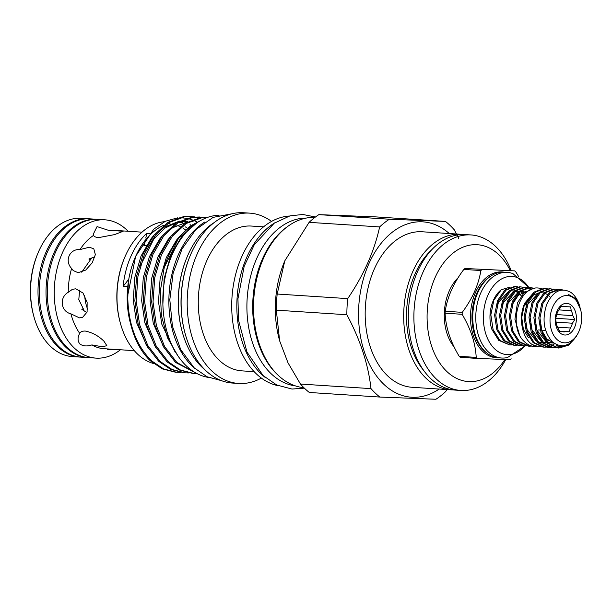 <?xml version="1.0" encoding="UTF-8"?>
<svg xmlns="http://www.w3.org/2000/svg" width="612" height="612" viewBox="0 0 612 612"><rect width="100%" height="100%" fill="white"/><g stroke="black" fill="none" stroke-linecap="round" stroke-linejoin="round"><path stroke-width="0.92" d="M535.921 346.262A2.808 2.088 92.8 0 1 534.934 346.537A2.808 2.088 92.8 0 1 534.911 346.537L534.704 346.53C530.971 346.247 527.613 344.701 524.629 341.886C507.861 327.734 518.043 285.391 538.506 288.053L541.482 288.558M97.43 219.341A69.286 46.168 93.7 0 0 96.803 219.295L90.079 218.859A69.286 46.168 93.7 0 0 47.484 251.846A69.286 46.168 93.7 0 0 81.098 357.148L87.822 357.584A69.286 46.168 93.7 0 0 88.449 357.615M96.803 219.295A69.286 46.168 93.7 0 0 54.208 252.282A69.286 46.168 93.7 0 0 87.822 357.584M142.007 232.162L111.751 230.196A59.379 39.558 93.7 0 0 108.148 230.211L97.056 226.593L93.345 234.059L93.567 235.383A59.379 39.558 93.7 0 0 80.027 249.558C69.684 248.656 64.222 260.796 71.612 268.461A59.379 39.558 93.7 0 0 68.238 292.284C59.05 297.577 60.726 311.454 70.916 313.834A59.379 39.558 93.7 0 0 79.682 333.341C77.487 337.434 77.548 340.983 79.851 343.975C83.041 346.208 87.049 346.522 91.884 344.923L101.806 346.683L106.886 345.765L103.986 341.228C98.578 335.912 92.366 332.523 85.351 331.069C82.505 330.947 80.616 331.704 79.682 333.341L79.392 333.968M93.567 235.383C94.087 236.63 95.77 237.372 98.601 237.617L114.498 234.625L123.15 231.275L108.148 230.211M71.612 268.461L73.226 270.573L78.091 272.692L85.734 270.068L92.167 262.854L95.357 254.646L93.82 248.87L89.444 247.21L80.027 249.558M70.916 313.834L79.422 317.865L82.513 317.475L87.095 312.021L87.126 302.336L82.98 293.003L75.811 288.81L72.499 289.277L68.238 292.284M128.115 231.26A69.286 46.168 93.7 0 0 126.799 229.959A69.286 46.168 93.7 0 0 105.012 219.83A69.286 46.168 93.7 0 0 57.054 268.752A69.286 46.168 93.7 0 0 74.251 347.983A69.286 46.168 93.7 0 0 96.03 358.119A69.286 46.168 93.7 0 0 120.419 349.766M94.891 256.849L88.908 259.006L90.148 260.184L81.702 272.195M79.682 290.042L78.795 299.536L83.263 308.731L81.786 309.259L86.896 312.633M107.658 348.939L107.697 349.506L115.852 349.467M84.119 311.11A40.216 26.79 -86.3 0 1 83.263 308.731M90.148 260.184A40.216 26.79 -86.3 0 1 92.313 257.545M105.012 219.83L98.058 219.379A69.286 46.168 93.7 0 0 50.092 268.301A69.286 46.168 93.7 0 0 67.289 347.532A69.286 46.168 93.7 0 0 89.077 357.668L96.03 358.119M89.428 218.821A69.286 46.168 93.7 0 0 88.778 218.775L81.358 218.293A69.286 46.168 93.7 0 0 37.722 253.705A69.286 46.168 93.7 0 0 33.691 315.823A69.286 46.168 93.7 0 0 50.589 346.446A69.286 46.168 93.7 0 0 72.377 356.582L79.797 357.064A69.286 46.168 93.7 0 0 80.447 357.094M88.778 218.775A69.286 46.168 93.7 0 0 40.813 267.696A69.286 46.168 93.7 0 0 58.018 346.928A69.286 46.168 93.7 0 0 79.797 357.064M33.691 315.823L33.385 314.675A66.792 44.5 -86.3 0 1 37.278 254.799L37.722 253.705M146.291 245.657L143.965 245.504A93.506 62.302 -86.3 0 0 145.327 240.172M445.108 313.199A50.804 33.851 -86.3 0 1 445.154 312.219A50.804 33.851 -86.3 0 1 445.207 311.248L462.244 312.357C472.38 298.702 478.592 284.756 480.864 270.535L463.835 269.425C453.546 283.081 447.341 297.019 445.207 311.248L445.108 313.199C445.704 327.275 450.401 341.649 459.184 356.299L476.213 357.408C475.478 343.324 470.789 328.958 462.137 314.3L445.108 313.199M476.213 357.408A50.804 33.851 93.7 0 0 477.284 358.425L460.255 357.316A50.804 33.851 -86.3 0 1 459.184 356.299M462.244 312.357A50.804 33.851 93.7 0 0 462.182 313.329A50.804 33.851 93.7 0 0 462.137 314.3M511.165 358.777A50.804 33.851 93.7 0 1 509.987 359.703L477.284 358.425M528.883 287.441L512.955 273.64A42.916 28.596 93.7 0 0 507.218 272.371L504.204 272.172A42.916 28.596 93.7 0 0 472.839 313.887A42.916 28.596 93.7 0 0 498.642 357.836L501.656 358.028A42.916 28.596 93.7 0 0 507.509 357.515L525.088 345.887M507.218 272.371A42.916 28.596 93.7 0 0 475.861 314.078A42.916 28.596 93.7 0 0 501.656 358.028M528.745 287.441A39.183 26.102 93.7 0 0 500.976 279.294A39.183 26.102 93.7 0 0 483.449 314.507A39.183 26.102 93.7 0 0 496.745 350.653A39.183 26.102 93.7 0 0 524.943 345.879M453.775 346.514A42.855 28.557 -86.3 0 1 444.35 312.036A42.855 28.557 -86.3 0 1 457.677 278.162M306.291 218.071A84.158 56.075 93.7 0 0 256.826 258.21A84.158 56.075 93.7 0 0 295.389 385.889M287.189 226.83A84.158 56.075 93.7 0 0 262.625 258.585A84.158 56.075 93.7 0 0 277.588 374.735M219.127 215.217A81.442 54.261 93.7 0 0 172.446 254.049A81.442 54.261 93.7 0 0 208.593 377.451M204.798 222.026A81.442 54.261 93.7 0 0 178.482 254.439A81.442 54.261 93.7 0 0 195.274 368.845M164.498 221.682A71.688 47.767 93.7 0 0 124.366 258.256A71.688 47.767 93.7 0 0 120.197 322.516A71.688 47.767 93.7 0 0 137.685 354.21A71.688 47.767 93.7 0 0 153.558 363.543M379.876 397.058L309.343 392.476A98.494 65.622 -86.3 0 1 304.768 388.543A98.494 65.622 -86.3 0 1 300.454 384.045L288 362.809L279.63 340.8L276.326 310.169A98.494 65.622 -86.3 0 1 277.19 294.035L284.802 260.819L309.106 222.347A98.494 65.622 -86.3 0 1 318.852 214.644L374.904 216.839L445.437 221.422L389.393 219.226A98.494 65.622 93.7 0 0 379.639 226.93C374.368 251.15 363.727 275.048 347.723 298.618A98.494 65.622 93.7 0 0 346.859 314.744C360.216 339.591 368.263 364.216 370.994 388.628A98.494 65.622 93.7 0 0 375.309 393.126A98.494 65.622 93.7 0 0 379.876 397.058L435.928 399.253A98.494 65.622 93.7 0 0 445.674 391.558L446.997 389.561M370.994 388.628L300.454 384.045M449.269 233.532A87.868 58.545 93.7 0 0 368.47 264.667A87.868 58.545 93.7 0 0 383.908 384.374A87.868 58.545 93.7 0 0 439.171 389.048M458.679 238.412L454.326 229.852A98.494 65.622 93.7 0 0 450.004 225.354A98.494 65.622 93.7 0 0 445.437 221.422M470.98 234.939L465.418 234.58A77.923 51.921 93.7 0 0 411.478 289.598A77.923 51.921 93.7 0 0 430.817 378.706A77.923 51.921 93.7 0 0 455.32 390.096L460.882 390.464A77.923 51.921 -86.3 0 1 436.387 379.065A77.923 51.921 -86.3 0 1 417.04 289.958A77.923 51.921 -86.3 0 1 470.98 234.939A77.923 51.921 -86.3 0 1 495.483 246.338A77.923 51.921 -86.3 0 1 511.188 270.649M505.726 359.588A77.923 51.921 -86.3 0 1 460.882 390.464M510.263 270.596A68.575 45.686 93.7 0 0 498.895 254.753A68.575 45.686 93.7 0 0 435.178 277.366A68.575 45.686 93.7 0 0 446.89 371.553A68.575 45.686 93.7 0 0 504.862 359.558M214.146 222.607A81.633 54.391 93.7 0 0 186.759 257.828A81.633 54.391 93.7 0 0 182.009 331.008A81.633 54.391 93.7 0 0 201.922 367.093A81.633 54.391 93.7 0 0 204.615 369.472M271.544 221.414A85.343 56.862 93.7 0 0 249.719 213.137L243.645 212.747A85.343 56.862 93.7 0 0 189.904 256.367A85.343 56.862 93.7 0 0 184.939 332.867A85.343 56.862 93.7 0 0 205.754 370.589A85.343 56.862 93.7 0 0 232.583 383.066L238.665 383.464A85.343 56.862 93.7 0 0 261.37 378.078M249.719 213.137A85.343 56.862 93.7 0 0 190.646 273.396A85.343 56.862 93.7 0 0 211.828 370.987A85.343 56.862 93.7 0 0 238.665 383.464M263.558 226.845L251.44 226.058A72.56 48.348 93.7 0 0 201.21 277.29A72.56 48.348 93.7 0 0 219.226 360.269A72.56 48.348 93.7 0 0 242.038 370.88L254.156 371.66M289.369 216.028A85.343 56.862 93.7 0 0 234.388 279.806A85.343 56.862 93.7 0 0 256.359 373.878A85.343 56.862 93.7 0 0 278.353 385.728M274.933 222.737A85.343 56.862 93.7 0 0 237.326 294.8A85.343 56.862 93.7 0 0 261.469 374.207A85.343 56.862 93.7 0 0 264.912 377.206M314.935 217.39A85.343 56.862 93.7 0 0 256.795 278.514A85.343 56.862 93.7 0 0 278.169 375.294A85.343 56.862 93.7 0 0 303.881 387.679M196.574 373.358L175.529 362.403L163.266 346.499L155.065 325.622L151.684 301.823L153.421 277.42L160.061 254.806L170.916 236.186L184.878 223.388L200.537 217.65L207.254 217.505M195.978 373.037L176.876 362.488L164.613 346.583L156.412 325.714L153.031 301.907L154.775 277.511L161.415 254.898L172.263 236.278L186.224 223.472L201.883 217.734L207.231 217.512M180.448 372.387L175.56 372.241L162.295 368.86L150.208 360.697A78.237 52.127 93.7 0 1 131.19 326.181A78.237 52.127 93.7 0 1 127.724 295.252L135.642 256.306L153.742 229.194L165.362 221.261L177.732 217.826M176.906 372.333L163.641 368.952L151.623 360.851C135.963 345.397 127.992 323.534 127.724 295.252M188.863 372.938L183.975 372.792L170.71 369.411L158.692 361.31L146.429 345.405L138.228 324.528L134.854 300.729L136.591 276.326L143.231 253.712L154.086 235.092L168.048 222.294L183.707 216.556L194.769 216.885M185.321 372.876L172.056 369.495L160.046 361.394L147.775 345.489L139.574 324.62L136.201 300.821L137.937 276.417L144.577 253.804L155.433 235.184L169.394 222.378L185.054 216.64L191.25 216.464M196.827 373.496L192.39 373.335L179.125 369.954L167.114 361.853L154.844 345.948L146.643 325.079L143.269 301.28L145.006 276.876L151.646 254.263L162.501 235.643L176.463 222.837L192.122 217.099L203.192 217.428M193.736 373.427L180.471 370.046L168.461 361.944L156.198 346.04L147.997 325.163L144.616 301.364L146.352 276.961L152.992 254.347L163.848 235.727L177.809 222.929L193.469 217.191L199.665 217.008M190.577 216.426L194.096 216.916M198.992 216.977L202.511 217.467M203.176 217.604L205.479 218.186M203.857 217.551L205.9 218.017M463.093 234.503A77.923 51.921 93.7 0 0 460.775 234.281L422.272 231.78A77.923 51.921 93.7 0 0 368.332 286.798A77.923 51.921 93.7 0 0 387.679 375.906A77.923 51.921 93.7 0 0 412.174 387.297L450.677 389.798A77.923 51.921 93.7 0 0 453.002 389.867M460.775 234.281A77.923 51.921 93.7 0 0 406.835 289.3A77.923 51.921 93.7 0 0 426.182 378.4A77.923 51.921 93.7 0 0 450.677 389.798M530.658 287.541L529.181 287.449L519.619 291.014L512.321 301.471L509.329 316.022L511.571 330.778L518.395 341.649L528.164 346.101L529.319 346.178L519.557 341.726L512.734 330.855L510.492 316.098L513.476 301.548L520.781 291.09L530.336 287.525L534.352 288.374M532.004 346.094L529.319 346.178M491.115 326.877L491.933 329.501L498.757 340.379L509.681 344.9L499.92 340.456L493.096 329.577L490.855 314.82L493.838 300.27L501.243 289.736A29.299 19.523 -86.3 0 0 493.425 300.24A29.299 19.523 -86.3 0 0 491.115 326.877M511.563 344.9L509.681 344.9M515.931 286.584L514.447 286.493L504.892 290.057L497.587 300.515L494.603 315.065L496.845 329.822L503.668 340.693L513.43 345.145L514.585 345.222L504.831 340.769L498 329.899L495.766 315.142L498.749 300.591L506.055 290.134L515.61 286.569L517.798 286.852M516.474 345.214L514.593 345.222M520.843 286.906L519.358 286.814L509.804 290.379L502.498 300.829L499.514 315.387L501.756 330.143L508.58 341.014L518.341 345.466L519.496 345.543L509.735 341.091L502.911 330.212L500.67 315.455L503.661 300.905L510.966 290.455L520.521 286.89L522.702 287.173M521.378 345.535L519.504 345.543M525.746 287.227L524.27 287.135L514.715 290.692L507.409 301.15L504.418 315.7L506.659 330.457L513.483 341.335L523.252 345.78L524.408 345.857L514.646 341.412L507.822 330.534L505.581 315.777L508.564 301.226L515.87 290.769L525.425 287.204L527.613 287.495M526.289 345.857L524.408 345.857M528.187 287.632L531.522 289.086M519.381 334.412L514.922 319.25L517.484 302.833L523.841 293.14L532.31 288.971M533.771 292.475L524.844 303.047C518.089 316.955 521.883 338.122 532.31 344.594A29.299 19.523 93.7 0 0 538.866 346.797A29.299 19.523 93.7 0 0 538.996 346.805M560.118 289.453L558.634 289.361L549.079 292.926L541.773 303.384L538.789 317.934L541.031 332.691L547.855 343.562L558.771 348.09M558.19 348.037L569.122 343.898M576.741 335.912L568.793 345.099L558.779 348.09L549.01 343.638L542.186 332.767L539.945 318.01L542.936 303.46L550.242 293.003L559.796 289.438L562.864 289.958M541.016 346.813L539.134 346.813L532.31 344.594M545.384 288.497L543.907 288.405L534.352 291.97L527.047 302.427L524.056 316.978L526.297 331.735L533.121 342.605L542.89 347.058L544.045 347.134L534.284 342.682L527.46 331.811L525.218 317.054L528.202 302.504L535.508 292.046L545.062 288.482L547.25 288.765M554.717 343.676L551.534 345.612M550.938 345.887L549.01 346.576M548.413 346.736L546.516 347.073M545.927 347.126L544.045 347.134M549.132 288.742L539.256 292.291L531.958 302.741L528.967 317.299L531.208 332.056L538.032 342.927L547.801 347.379M557.823 345.199L553.921 346.897M553.324 347.058L551.42 347.394M550.838 347.448L548.956 347.455L539.195 343.003L532.371 332.125L530.13 317.368L533.113 302.818L540.419 292.368L549.974 288.803L552.162 289.086M555.206 289.139L553.722 289.048L544.167 292.605L536.862 303.062L533.878 317.613L536.12 332.37L542.943 343.248L552.705 347.692L553.86 347.769L544.106 343.324L537.275 332.446L535.041 317.689L538.024 303.139L545.33 292.681L554.885 289.116L557.073 289.407M553.286 347.723L555.168 347.639M555.757 347.562L560.822 345.864M562.007 345.925L556.331 347.715M555.75 347.769L553.868 347.769M552.804 306.826A23.692 15.782 93.7 0 0 556.851 339.362A23.692 15.782 93.7 0 0 578.86 331.551A23.692 15.782 93.7 0 0 579.212 330.717A23.692 15.782 93.7 0 0 580.589 309.481A23.692 15.782 93.7 0 0 567.684 295.573A23.692 15.782 93.7 0 0 552.804 306.826M579.212 330.717L578.363 332.752C571.027 346.216 562.351 349.238 552.345 341.825C543.663 331.758 541.819 319.212 546.799 304.179C553.187 290.968 561.25 287.066 570.996 292.482A29.299 19.523 93.7 0 1 579.916 306.91L575.594 298.595L568.678 294.602L575.77 299.245L580.589 309.481M574.79 319.525L572.427 323.22A12.783 8.514 -86.3 0 1 571.532 325.768A12.783 8.514 -86.3 0 1 570.3 327.994L569.328 331.781L565.71 331.62A12.783 8.514 -86.3 0 1 563.675 331.857A12.783 8.514 -86.3 0 1 561.977 331.475L559.743 331.406L557.792 327.504A12.783 8.514 -86.3 0 1 556.178 322.585L555.612 318.768L556.583 314.981A12.783 8.514 -86.3 0 1 557.478 312.434A12.783 8.514 -86.3 0 1 558.71 310.207L561.074 306.513L563.308 306.581A12.783 8.514 -86.3 0 1 565.335 306.352A12.783 8.514 -86.3 0 1 567.041 306.727L570.659 306.887L571.226 310.697A12.783 8.514 -86.3 0 1 572.832 315.624L574.79 319.525L555.711 318.286M574.553 327.466A15.866 10.572 93.7 0 0 571.845 305.679A15.866 10.572 93.7 0 0 557.111 310.911A15.866 10.572 93.7 0 0 559.819 332.698A15.866 10.572 93.7 0 0 574.553 327.466M567.041 306.727L563.598 306.505M558.894 309.894L571.226 310.697M572.832 315.624L556.698 314.576M556.094 322.157L572.427 323.22M559.597 331.153L569.328 331.781M559.643 331.23L565.71 331.62M570.3 327.994L557.609 327.175M561.977 331.475L559.697 331.329M545.644 330.419L541.368 330.136M540.212 330.067L538.246 329.937M554.089 343.255L546.814 338.926L541.788 330.488L540.258 324.444M553.86 343.087L547.954 342.59M546.195 341.848L536.877 330.166L535.347 324.123M552.276 341.764L548.214 342.865M547.189 342.927L543.043 342.269M541.283 341.527L531.966 329.853L530.436 323.802M550.364 339.698L547.059 341.58M546.233 341.894L543.311 342.544M542.278 342.605L538.132 341.955M536.372 341.205L527.054 329.531L525.524 323.488M526.519 307.584L527.575 304.585L538.346 293.102M539.991 292.735L543.8 292.918M544.741 293.194L547.38 294.51M548.115 295.045L550.548 297.424M537.826 293.607A23.937 15.95 93.7 0 0 531.461 296.506M528.21 299.911A23.937 15.95 93.7 0 0 525.295 304.921M511.793 306.627L512.841 303.628L518.272 295.367L525.517 291.748M506.881 306.306L507.937 303.307L518.708 291.825M520.353 291.457L525.226 291.962M501.97 305.985L503.026 302.986L513.797 291.503M515.442 291.144L519.259 291.327M520.192 291.603L523.543 293.423M497.059 305.671L498.114 302.672L508.886 291.19M510.53 290.822L514.348 291.006M515.281 291.281L517.928 292.597M518.662 293.133L521.378 295.871M510.048 287.127L501.243 289.736M128.841 278.873A93.506 62.302 -86.3 0 1 123.111 286.355L127.747 286.653A71.688 47.767 93.7 0 0 130.402 323.182M149.527 233.463L146.742 233.287A93.506 62.302 -86.3 0 1 145.801 238.037M191.311 225.239A71.688 47.767 93.7 0 0 190.018 224.68M185.283 223.135A71.688 47.767 93.7 0 0 184.809 223.02M182.789 222.623A71.688 47.767 93.7 0 0 179.714 222.271A71.688 47.767 93.7 0 0 178.949 222.233M163.962 225.155A71.688 47.767 93.7 0 0 151.378 233.585A71.688 47.767 93.7 0 0 135.107 257.644M135.642 256.306L134.571 258.914A71.688 47.767 93.7 0 0 127.747 286.653M130.585 323.893L127.472 303.881L128.313 282.981L127.579 304.302L131.19 326.181M179.783 217.704L186.599 218.239M187.578 218.43L192.122 219.754M192.918 220.06L196.735 221.827M187.425 228.261A71.688 47.767 93.7 0 0 185.413 226.907M182.277 225.14A71.688 47.767 93.7 0 0 180.831 224.451M176.455 222.837A71.688 47.767 93.7 0 0 175.797 222.653M146.742 233.287A71.688 47.767 93.7 0 0 123.111 286.355M175.185 352.191L161.698 323.947L158.508 301.655L160.107 278.812L166.296 257.637L176.432 240.202L179.033 237.119M164.268 348.251L153.275 323.396L150.093 301.112L151.692 278.261L157.881 257.086L168.017 239.652L170.618 236.569M155.853 347.708L144.86 322.853L141.67 300.568L143.277 277.718L149.466 256.543L159.594 239.108L162.195 236.025M170.381 228.643L187.846 221.682M189.621 221.552L193.071 221.582M147.438 347.157L136.445 322.302L133.255 300.018L134.854 277.175L141.051 256L151.179 238.565L153.78 235.475M161.966 228.092L179.423 221.139M181.206 221.001L187.44 221.215L180.035 221.62M140.324 265.975L153.964 238.741L165.087 228.031L177.618 222.141M162.876 304.225L164.131 278.728L170.817 255.066L182.116 235.796L196.735 222.959M198.648 221.705A78.237 52.127 93.7 0 0 164.261 267.421L160.29 291.281L161.392 315.463L167.443 337.725L177.931 355.878M164.261 267.421L179.331 236.737L190.057 226.157L202.113 219.739M284.802 260.819L284.121 262.479A85.343 56.862 93.7 0 0 279.156 338.987L279.63 340.8M189.904 256.367L189.682 256.91A84.096 56.029 93.7 0 0 184.786 332.293L184.939 332.867M186.759 257.828L186.538 258.379A80.386 53.558 93.7 0 0 181.856 330.434L182.009 331.008M120.197 322.516L119.967 321.66A69.822 46.52 -86.3 0 1 124.029 259.075L124.366 258.256M168.751 223.449A69.822 46.52 -86.3 0 1 169.983 223.579M172.278 223.969A69.822 46.52 -86.3 0 1 174.122 224.405M175.17 224.703A69.822 46.52 -86.3 0 1 176.302 225.078M178.1 225.759A69.822 46.52 -86.3 0 1 180.211 226.715M181.106 227.167A69.822 46.52 -86.3 0 1 181.512 227.389M183.11 228.314A69.822 46.52 -86.3 0 1 185.551 229.936M347.723 298.618L277.19 294.035M309.106 222.347L379.639 226.93M276.326 310.169L346.859 314.744M389.393 219.226L318.852 214.644M431.559 249.925A73.715 49.113 93.7 0 0 423.733 370.505M514.738 270.887L465.005 268.492L514.738 270.887A50.804 33.851 93.7 0 1 515.809 271.904L518.655 276.593M482.042 269.601A50.804 33.851 93.7 0 0 480.864 270.535M463.835 269.425A50.804 33.851 -86.3 0 1 465.005 268.492M87.6 309.198A37.095 24.709 -86.3 0 1 84.647 295.527M91.884 344.923A59.379 39.558 93.7 0 0 104.055 348.702L134.311 350.668M491.581 275.591A42.075 28.037 93.7 0 0 472.051 313.818A42.075 28.037 93.7 0 0 486.563 352.818M498.244 357.806A43.008 28.657 -86.3 0 1 470.536 313.734A43.008 28.657 -86.3 0 1 503.806 272.156M485.087 281.145A42.075 28.037 93.7 0 0 472.525 313.849A42.075 28.037 93.7 0 0 480.841 346.469M528.493 337.816L523.382 329.325L521.738 317.421L524.224 305.48L530.015 296.858M536.877 293.661L537.795 293.638M315.455 217L302.833 214.475L289.996 215.86L274.207 223.235L254.271 244.731L244.18 266.304L237.953 298.763L238.512 320.13L246.973 352.076L263.122 375.584L276.769 385.024L292.008 389.048L304.34 388.138M221.468 380.656L207.024 376.747L194.103 367.766L180.77 349.689L172.439 326.234L169.822 299.796L173.142 273.09L182.078 248.877L195.794 229.63L213.098 217.382L232.308 213.703M547.794 347.379L548.956 347.455M549.14 288.742L550.295 288.818"/></g></svg>
